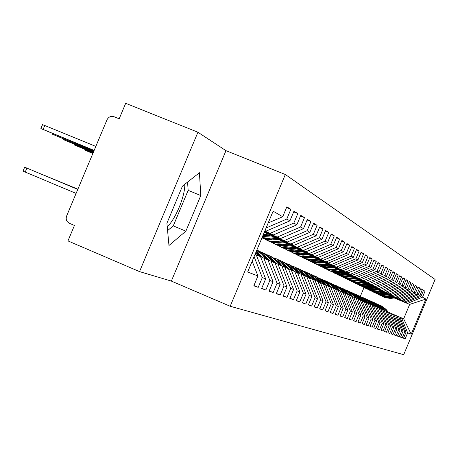 <?xml version="1.0" encoding="UTF-8"?>
<svg xmlns="http://www.w3.org/2000/svg" width="458" height="458" viewBox="0 0 458 458"><rect width="100%" height="100%" fill="white"/><g stroke="black" fill="none" stroke-linecap="round" stroke-linejoin="round"><path stroke-width="0.69" d="M167.244 226.865C175.7 218.878 185.227 195.732 184.774 184.282M197.925 132.236L125.681 103.319L119.189 118.788L113.985 116.693C110.905 115.811 108.563 116.876 106.96 119.876L66.622 216.016C65.603 219.268 66.49 221.666 69.29 223.229L74.454 225.428L67.956 240.914L139.53 271.605L171.349 281.086L230.185 306.265L285.317 174.492L225.971 150.665L197.925 132.236L139.53 271.605M230.185 306.265L403.71 354.681L435.1 279.449L285.317 174.492M411.215 334.208L407.643 332.851L401.574 317.921L403.664 318.831L411.215 334.208L425.871 299.085L422.534 297.162L425.013 291.219L423.53 290.309L421.028 296.297L419.831 295.61L422.345 289.588L420.822 288.654L418.286 294.723L417.061 294.013L419.602 287.916L418.04 286.96L415.475 293.103L414.215 292.376L416.791 286.198L415.188 285.214L412.589 291.443L411.295 290.698L413.906 284.435L412.257 283.428L409.624 289.737L408.296 288.969L410.946 282.626L409.252 281.59L406.578 287.985L405.215 287.2L407.901 280.765L406.16 279.701L403.452 286.187L402.05 285.374L404.769 278.853L402.983 277.76L400.235 284.332L398.792 283.502L401.557 276.89L399.714 275.768L396.931 282.431L395.449 281.578L398.248 274.874L396.353 273.718L393.531 280.473L392.002 279.598L394.842 272.796L392.895 271.605L390.033 278.464L388.458 277.554L391.344 270.655L389.334 269.43L386.426 276.386L384.812 275.458L387.737 268.451L385.67 267.191L382.716 274.25L381.05 273.294L384.022 266.184L381.892 264.884L378.892 272.052L377.174 271.062L380.192 263.842L377.993 262.503L374.953 269.785L373.178 268.766L376.241 261.432L373.974 260.052L370.888 267.443L369.056 266.396L372.171 258.947L369.829 257.522L366.692 265.033L364.808 263.945L367.963 256.377L365.553 254.906L362.364 262.543L360.412 261.421L363.623 253.732L361.133 252.209L357.893 259.967L355.877 258.804L359.141 250.99L356.564 249.415L353.267 257.304L351.183 256.108L354.503 248.162L351.841 246.536L348.486 254.556L346.334 253.314L349.712 245.23L346.952 243.547L343.546 251.711L341.313 250.429L344.748 242.202L341.897 240.461L338.428 248.763L336.115 247.434L339.613 239.065L336.653 237.261L333.121 245.711L330.728 244.337L334.288 235.813L331.226 233.941L327.625 242.551L325.146 241.12L328.77 232.446L325.592 230.5L321.928 239.271L319.352 237.788L323.045 228.948L319.741 226.933L316.009 235.864L313.335 234.324L317.102 225.319L313.673 223.223L309.866 232.332L307.083 230.729L310.925 221.546L307.358 219.371L303.477 228.656L300.585 226.991L304.501 217.624L300.797 215.363L296.836 224.832L293.824 223.103L297.82 213.542L293.962 211.19L289.92 220.853L286.782 219.05L290.864 209.295L286.84 206.839L282.712 216.708L268.176 222.994M403.572 338.13L405.164 338.8L407.643 332.851M405.164 338.8L403.532 338.227L406.034 332.239L404.752 331.752L398.609 316.633L396.931 315.934M400.607 337.088L402.239 337.775L404.752 331.752M402.239 337.775L400.567 337.191L403.097 331.123L401.78 330.619L395.569 315.31L393.846 314.594M397.567 336.023L399.239 336.722L401.78 330.619M399.239 336.722L397.521 336.126L400.086 329.978L398.735 329.462L392.449 313.959L390.68 313.215M394.441 334.924L396.159 335.645L398.735 329.462M396.159 335.645L394.395 335.033L396.994 328.804L395.609 328.277L389.243 312.562L387.428 311.806M391.235 333.796L392.998 334.54L395.609 328.277M392.998 334.54L391.189 333.905L393.823 327.596L392.403 327.052L385.951 311.137L384.085 310.358M387.943 332.64L389.752 333.401L392.403 327.052M389.752 333.401L387.892 332.754L390.565 326.359L389.1 325.798L382.573 309.665L380.655 308.869M384.56 331.455L386.415 332.239L389.1 325.798M386.415 332.239L384.508 331.569L387.216 325.083L385.71 324.51L379.098 308.16L377.129 307.329M381.079 330.229L382.991 331.037L385.71 324.51M382.991 331.037L381.027 330.35L383.775 323.777L382.23 323.188L375.531 306.608L373.505 305.761M377.501 328.976L379.464 329.806L382.23 323.188M379.464 329.806L377.449 329.096L380.232 322.432L378.646 321.825L371.862 305.011L369.778 304.141M373.82 327.682L375.846 328.535L378.646 321.825M375.846 328.535L373.768 327.808L376.596 321.047L374.959 320.423L368.083 303.373L365.936 302.475M370.035 326.354L372.119 327.23L374.959 320.423M372.119 327.23L369.984 326.485L372.846 319.621L371.163 318.98L364.196 301.685L361.986 300.763M366.137 324.985L368.278 325.89L371.163 318.98M368.278 325.89L366.085 325.117L368.988 318.155L367.259 317.497L360.194 299.944L357.921 298.994M362.123 323.577L364.328 324.504L367.259 317.497M364.328 324.504L362.066 323.714L365.015 316.644L363.228 315.968L356.072 298.152L353.725 297.173M357.984 322.123L360.263 323.079L363.228 315.968M360.263 323.079L357.927 322.26L360.921 315.087L359.083 314.388L351.824 296.309L349.408 295.301M353.725 320.623L356.066 321.613L359.083 314.388M356.066 321.613L353.662 320.772L356.702 313.484L354.807 312.762L347.445 294.408L344.948 293.366M349.322 319.077L351.744 320.096L354.807 312.762M351.744 320.096L349.259 319.232L352.351 311.829L350.393 311.085L342.922 292.444L340.351 291.368M344.788 317.486L347.279 318.533L350.393 311.085M347.279 318.533L344.719 317.64L347.862 310.123L345.842 309.356L338.262 290.418L335.605 289.307M340.099 315.837L342.676 316.925L345.842 309.356M342.676 316.925L340.031 315.997L343.225 308.36L341.136 307.564L333.447 288.328L330.705 287.183M335.262 314.136L337.924 315.259L341.136 307.564M337.924 315.259L335.193 314.303L338.433 306.539L336.281 305.721L328.472 286.164L325.638 284.985M330.258 312.379L333.012 313.541L336.281 305.721M333.012 313.541L330.189 312.551L333.487 304.656L331.254 303.809L323.331 283.931L320.4 282.706M325.088 310.564L327.934 311.761L331.254 303.809M327.934 311.761L325.014 310.742L328.369 302.715L326.062 301.833L318.012 281.624L314.978 280.359M319.741 308.681L322.684 309.923L326.062 301.833M322.684 309.923L319.661 308.869L323.073 300.7L320.686 299.79L312.511 279.231L309.373 277.92M314.199 306.734L317.245 308.022L320.686 299.79M317.245 308.022L314.119 306.929L317.594 298.616L315.121 297.677L306.814 276.758L303.562 275.401M308.463 304.719L311.617 306.053L315.121 297.677M311.617 306.053L308.377 304.919L311.915 296.458L309.35 295.484L300.912 274.193L297.54 272.785M302.515 302.629L305.789 304.009L309.35 295.484M305.789 304.009L302.429 302.835L306.03 294.219L303.373 293.212L294.792 271.537L291.294 270.077M296.349 300.459L299.744 301.896L303.373 293.212M299.744 301.896L296.257 300.677L299.927 291.901L297.168 290.853L288.448 268.777L284.813 267.266M289.948 298.21L293.469 299.698L297.168 290.853M293.469 299.698L289.851 298.433L293.589 289.49L290.727 288.403L281.853 265.915L278.086 264.34M283.296 295.874L286.96 297.419L290.727 288.403M286.96 297.419L283.199 296.103L287.011 286.989L284.034 285.861L275.012 262.944L271.09 261.306M276.386 293.441L280.193 295.049L284.034 285.861M280.193 295.049L276.288 293.681L280.17 284.389L277.079 283.216L267.896 259.852L263.814 258.152M269.201 290.916L273.157 292.588L277.079 283.216M273.157 292.588L269.092 291.162L273.06 281.687L269.836 280.462L260.488 256.635L256.245 254.866M261.718 288.282L265.835 290.023L269.836 280.462M265.835 290.023L261.61 288.546L265.651 278.87L262.297 277.594L254.093 256.646M253.921 285.54L258.215 287.355L262.297 277.594M258.215 287.355L253.806 285.815L257.934 275.939L247.658 272.029L273.117 211.184L282.712 216.708M264.964 230.672L266.098 231.135L265.005 230.58M286.782 219.05L266.081 227.998M289.92 220.853L266.098 231.135M257.934 275.939L252.181 261.22M264.816 231.015L273.472 234.902L264.707 231.284M293.824 223.103L270.266 233.265M296.836 224.832L273.472 234.902M255.083 254.287L256.211 254.774L265.651 278.87M264.569 231.616L280.559 238.515L264.461 231.874M300.585 226.991L277.474 236.941M303.477 228.656L280.559 238.515M260.488 256.635L263.785 258.066L273.06 281.687M264.798 232.383L287.372 241.99L264.232 232.435L265.543 232.315M307.083 230.729L284.407 240.479M309.866 232.332L287.372 241.99M267.896 259.852L271.062 261.226L280.17 284.389M271.823 235.933L293.921 245.333L271.273 235.979M313.335 234.324L291.07 243.879M316.009 235.864L293.921 245.333M275.012 262.944L278.058 264.266L287.011 286.989M278.579 239.345L300.236 248.557L278.052 239.391M319.352 237.788L297.488 247.154M321.928 239.271L300.236 248.557M281.853 265.915L284.784 267.191L293.589 289.49M285.094 242.631L306.316 251.66L284.584 242.677M325.146 241.12L303.671 250.308M327.625 242.551L306.316 251.66M288.448 268.777L291.265 270.002L299.927 291.901M291.368 245.803L312.179 254.654L290.882 245.849M330.728 244.337L309.625 253.348M333.121 245.711L312.179 254.654M294.792 271.537L297.511 272.716L306.03 294.219M297.425 248.86L317.841 257.539L296.95 248.906M336.115 247.434L315.373 256.28M338.428 248.763L317.841 257.539M300.912 274.193L303.534 275.332L311.915 296.458M303.27 251.814L323.302 260.327L302.812 251.854M341.313 250.429L320.921 259.114M343.546 251.711L323.302 260.327M306.814 276.758L309.345 277.857L317.594 298.616M308.915 254.665L328.581 263.018L308.474 254.705M346.334 253.314L326.279 261.844M348.486 254.556L328.581 263.018M312.511 279.231L314.955 280.296L323.073 300.7M314.377 257.425L333.682 265.623L313.948 257.459M351.183 256.108L331.455 264.489M353.267 257.304L333.682 265.623M318.012 281.624L320.377 282.649L328.369 302.715M319.65 260.087L338.611 268.142L319.237 260.127M355.877 258.804L336.464 267.043M357.893 259.967L338.611 268.142M323.331 283.931L325.615 284.922L333.487 304.656M324.756 262.669L343.385 270.575L324.356 262.703M360.412 261.421L341.307 269.516M362.364 262.543L343.385 270.575M328.472 286.164L330.682 287.126L338.433 306.539M329.697 265.165L348.011 272.934L329.313 265.199M364.808 263.945L345.996 271.909M366.692 265.033L348.011 272.934M333.447 288.328L335.582 289.256L343.225 308.36M334.489 267.581L352.488 275.218L334.111 267.615M369.056 266.396L350.536 274.222M370.888 267.443L352.488 275.218M338.262 290.418L340.328 291.317L347.862 310.123M339.126 269.922L356.828 277.434L338.76 269.957M373.178 268.766L354.933 276.466M374.953 269.785L356.828 277.434M342.922 292.444L344.931 293.315L352.351 311.829M343.626 272.195L361.036 279.58L343.271 272.224M377.174 271.062L359.198 278.647M378.892 272.052L361.036 279.58M347.445 294.408L349.385 295.25L356.702 313.484M347.988 274.399L365.118 281.664L347.645 274.428M381.05 273.294L363.337 280.754M382.716 274.25L365.118 281.664M351.824 296.309L353.708 297.127L360.921 315.087M352.219 276.535L369.079 283.685L351.887 276.563M384.812 275.458L367.35 282.804M386.426 276.386L369.079 283.685M356.072 298.152L357.898 298.948L365.015 316.644M356.33 278.613L372.926 285.649L356.009 278.641M388.458 277.554L371.249 284.796M390.033 278.464L372.926 285.649M360.194 299.944L361.969 300.717L368.988 318.155M360.32 280.628L376.665 287.555L360.011 280.657M392.002 279.598L375.033 286.725M393.531 280.473L376.665 287.555M364.196 301.685L365.919 302.435L372.846 319.621M364.202 282.586L380.3 289.41L363.898 282.615M395.449 281.578L378.714 288.603M396.931 282.431L380.3 289.41M368.083 303.373L369.761 304.101L376.596 321.047M367.974 284.492L383.827 291.214L367.677 284.515M398.792 283.502L382.287 290.424M400.235 284.332L383.827 291.214M371.862 305.011L373.488 305.721L380.232 322.432M371.638 286.347L387.262 292.965L371.352 286.37M402.05 285.374L385.762 292.198M403.452 286.187L387.262 292.965M375.531 306.608L377.111 307.295L383.775 323.777M375.205 288.145L390.605 294.671L374.925 288.168M405.215 287.2L389.145 293.927M406.578 287.985L390.605 294.671M379.098 308.16L380.638 308.829L387.216 325.083M378.68 289.903L393.857 296.326L378.405 289.92M408.296 288.969L392.437 295.605M409.624 289.737L393.857 296.326M382.573 309.665L384.073 310.318L390.565 326.359M382.058 291.609L397.023 297.946L381.795 291.632M411.295 290.698L395.638 297.236M412.589 291.443L397.023 297.946M385.951 311.137L387.411 311.766L393.823 327.596M385.35 293.269L400.109 299.521L385.092 293.292M414.215 292.376L398.758 298.828M415.475 293.103L400.109 299.521M389.243 312.562L390.663 313.18L396.994 328.804M388.556 294.889L403.114 301.049L388.304 294.912M417.061 294.013L401.798 300.379M418.286 294.723L403.114 301.049M392.449 313.959L393.828 314.56L400.086 329.978M391.682 296.469L406.04 302.543L391.435 296.486M419.831 295.61L404.763 301.891M421.028 296.297L406.04 302.543M395.569 315.31L396.914 315.9L403.097 331.123M394.727 298.009L409.681 304.404L394.338 298.038M422.534 297.162L407.649 303.368M425.871 299.085L409.681 304.404L403.664 318.831M398.609 316.633L399.926 317.205L406.034 332.239M171.349 281.086L225.971 150.665M185.868 231.175L200.793 195.549L199.436 172.74L182.467 186.097L166.907 223.235L168.968 245.477L185.868 231.175L173.261 225.903L188.152 190.351L187.568 182.084M368.358 303.494L365.639 300.253L360.337 296.383L364.047 287.458M401.574 317.921L399.937 317.239M425.013 291.219L423.421 290.561M422.345 289.588L420.713 288.918M419.602 287.916L417.931 287.223M416.791 286.198L415.074 285.489M413.906 284.435L412.143 283.708M410.946 282.626L409.131 281.882M407.901 280.765L406.034 279.998M404.769 278.853L402.851 278.069M401.557 276.89L399.582 276.082M398.248 274.874L396.216 274.039M394.842 272.796L392.758 271.938M391.344 270.655L389.191 269.773M387.737 268.451L385.522 267.541M384.022 266.184L381.737 265.245M380.192 263.842L377.839 262.881M376.241 261.432L373.814 260.436M372.171 258.947L369.663 257.923M367.963 256.377L365.381 255.318M363.623 253.732L360.956 252.633M359.141 250.99L356.381 249.862M354.503 248.162L351.652 246.994M349.712 245.23L346.758 244.022M344.748 242.202L341.691 240.954M339.613 239.065L336.441 237.771M334.288 235.813L331.002 234.473M328.77 232.446L325.363 231.05M323.045 228.948L319.507 227.506M317.102 225.319L313.421 223.819M310.925 221.546L307.1 219.989M304.501 217.624L300.528 216.004M297.82 213.542L293.681 211.859M290.864 209.295L286.548 207.537M167.588 230.592L173.261 225.903M188.152 190.351L200.793 195.549M380.054 305.205L384.96 308.801L387.537 311.852M386.844 311.52L384.302 308.503L378.898 304.713M380.518 305.406L385.212 308.91L387.777 311.955M388.413 312.219L385.871 309.202L380.982 305.618M382.636 296.561L384.966 297.528L389.752 298.043L394.286 297.671M395.036 297.981L390.393 298.358L385.625 297.849L383.426 296.95M382.51 296.503L384.714 297.408L389.506 297.918L394 297.551M393.25 297.242L388.853 297.597L384.056 297.087L381.062 295.736M376.808 303.751L381.783 307.392L384.382 310.478M383.672 310.146L381.102 307.095L375.623 303.253M377.283 303.963L382.041 307.507L384.628 310.581M385.281 310.856L382.711 307.805L377.758 304.175M373.482 302.263L378.52 305.95L381.148 309.07M380.426 308.732L377.821 305.641L372.262 301.748M373.968 302.475L378.783 306.064L381.405 309.179M382.069 309.459L379.476 306.373L374.455 302.698M370.064 300.734L375.171 304.467L377.827 307.627M377.089 307.284L374.455 304.152L368.816 300.208M370.568 300.952L375.44 304.587L378.09 307.736M378.777 308.022L376.15 304.902L371.066 301.181M366.555 299.166L371.736 302.95L374.421 306.144M373.711 305.847L371.003 302.624L365.278 298.622M367.076 299.389L372.01 303.076L374.69 306.259M375.394 306.551L372.738 303.396L367.585 299.624M379.43 294.998L381.789 295.983L386.632 296.498L391.229 296.126M391.996 296.44L387.296 296.824L382.464 296.309L380.237 295.399M379.298 294.941L381.531 295.857L386.38 296.378L390.937 296M390.164 295.679L385.716 296.045L380.856 295.525L377.816 294.156M376.138 293.395L378.537 294.397L383.438 294.918L388.092 294.534M388.882 294.86L384.119 295.255L379.224 294.734L376.963 293.807M376.001 293.338L378.268 294.265L383.18 294.792L387.794 294.408M386.999 294.082L382.493 294.454L377.575 293.927L374.478 292.53M372.755 291.752L375.194 292.765L380.157 293.297L384.875 292.908M385.682 293.24L380.856 293.641L375.904 293.114L373.608 292.175M372.617 291.689L374.919 292.633L379.894 293.166L384.565 292.776M383.752 292.439L379.19 292.817L374.209 292.29L371.06 290.859M369.291 290.063L371.764 291.093L376.791 291.632L381.571 291.236M382.401 291.58L377.507 291.981L372.491 291.448L370.161 290.498M369.148 290L371.484 290.962L376.516 291.494L381.251 291.105M380.415 290.756L375.795 291.139L370.751 290.601L367.545 289.147M362.954 297.551L368.203 301.387L370.917 304.622M370.19 304.318L367.453 301.055L361.637 296.996M363.486 297.78L368.49 301.519L371.198 304.736M371.919 305.039L369.24 301.845L364.007 298.021M365.73 288.334L368.238 289.382L373.333 289.92L378.176 289.519M379.029 289.868L374.066 290.28L368.988 289.742L366.623 288.775M365.581 288.265L367.951 289.238L373.052 289.782L377.85 289.382M376.991 289.027L372.314 289.416L367.202 288.872L363.938 287.389M359.255 295.897L364.579 299.79L367.322 303.059M366.572 302.744L363.807 299.446L357.904 295.324M359.799 296.131L364.871 299.916L367.608 303.173M355.454 294.196L360.852 298.141L363.629 301.45M362.856 301.124L360.057 297.786L354.063 293.607M356.015 294.437L361.156 298.272L363.921 301.57M364.7 301.902L361.94 298.622L356.57 294.694M351.544 292.444L357.022 296.446L359.828 299.795M359.038 299.463L356.204 296.086L350.118 291.843M352.122 292.696L357.332 296.584L360.131 299.921M360.933 300.265L358.145 296.944L352.689 292.96M347.525 290.647L353.084 294.706L355.923 298.095M355.11 297.752L352.242 294.334L346.053 290.029M348.12 290.904L353.399 294.849L356.238 298.227M357.063 298.587L354.234 295.215L348.704 291.173M362.066 286.553L364.62 287.618L369.778 288.162L374.69 287.756M375.566 288.116L370.533 288.534L365.387 287.99L362.988 287.006M361.917 286.485L364.328 287.475L369.491 288.019L374.358 287.613M373.476 287.246L368.73 287.641L363.555 287.097L360.228 285.58M358.311 284.721L360.904 285.803L366.131 286.359L371.112 285.941M372.01 286.313L366.904 286.742L361.694 286.187L359.255 285.191M358.156 284.653L360.601 285.655L365.833 286.21L370.768 285.798M369.858 285.42L365.055 285.821L359.805 285.271L356.416 283.725M354.446 282.838L357.08 283.943L362.381 284.498L367.43 284.075M368.352 284.458L363.177 284.893L357.893 284.338L355.419 283.319M354.286 282.769L356.771 283.788L362.072 284.349L367.076 283.931M366.142 283.542L361.27 283.954L355.952 283.393L352.5 281.813M350.467 280.903L353.152 282.025L358.522 282.592L363.641 282.162M364.597 282.557L359.341 282.998L353.982 282.431L351.469 281.401M350.307 280.834L352.832 281.87L358.208 282.437L363.28 282.008M362.318 281.613L357.383 282.025L351.99 281.464L348.469 279.849M343.391 288.798L349.03 292.914L351.904 296.343M351.063 295.994L348.166 292.53L341.88 288.162M344.004 289.061L349.357 293.057L352.231 296.486M353.084 296.858L350.215 293.441L344.605 289.336M339.138 286.891L344.857 291.07L347.771 294.551M346.901 294.179L343.964 290.675L337.575 286.239M339.762 287.166L345.195 291.219L348.109 294.694M348.985 295.078L346.082 291.609L340.38 287.447M334.752 284.928L340.563 289.17L343.517 292.702M342.618 292.313L339.647 288.763L333.149 284.258M335.399 285.208L340.912 289.324L343.866 292.851M344.765 293.246L341.823 289.725L336.035 285.506M330.235 282.907L336.138 287.218L339.138 290.796M338.199 290.395L335.193 286.794L328.581 282.214M330.905 283.199L336.498 287.372L339.493 290.95M340.477 291.42L337.437 287.79L331.563 283.502M325.586 280.823L331.581 285.197L334.621 288.838M333.653 288.414L330.602 284.767L323.88 280.113M326.273 281.126L331.947 285.363L334.987 288.998M335.995 289.473L332.914 285.792L326.949 281.435M346.38 278.916L349.105 280.056L354.549 280.628L359.748 280.187M360.727 280.594L355.391 281.046L349.964 280.473L347.41 279.426M346.214 278.842L348.778 279.895L354.229 280.468L359.37 280.033M358.385 279.626L353.376 280.05L347.914 279.477L344.324 277.823M342.172 276.867L344.943 278.029L350.467 278.607L355.74 278.161M356.748 278.579L351.332 279.036L345.83 278.458L343.231 277.393M342 276.792L344.605 277.863L350.135 278.441L355.351 278M354.337 277.577L349.259 278.012L343.712 277.428L340.054 275.745M337.838 274.76L340.66 275.939L346.259 276.523L351.612 276.071M352.649 276.5L347.153 276.97L341.571 276.386L338.931 275.298M337.66 274.68L340.311 275.773L345.916 276.357L351.212 275.905M350.164 275.47L345.017 275.911L339.395 275.321L335.657 273.598M333.372 272.584L336.246 273.792L341.926 274.382L347.359 273.918M348.429 274.359L342.847 274.84L337.185 274.245L334.5 273.14M333.189 272.504L335.886 273.615L341.571 274.21L346.946 273.747M345.87 273.3L340.643 273.747L334.941 273.157L331.128 271.388M328.775 270.346L331.695 271.571L337.46 272.172L342.979 271.697M344.078 272.155L338.41 272.642L332.663 272.046L329.932 270.918M328.586 270.26L331.329 271.394L337.094 271.995L342.555 271.525M341.439 271.062L336.138 271.52L330.35 270.918L326.457 269.109M320.789 278.676L326.875 283.118L329.96 286.811M328.964 286.382L325.873 282.678L319.026 277.943M321.499 278.985L327.258 283.29L330.338 286.977M331.374 287.464L328.254 283.731L322.192 279.306M324.029 268.039L327.006 269.287L332.857 269.894L338.456 269.413M339.596 269.882L333.836 270.38L328.002 269.773L325.226 268.628M323.835 267.953L326.628 269.104L332.479 269.71L338.021 269.23M336.876 268.754L331.495 269.224L325.621 268.611L321.642 266.762M315.837 276.46L322.026 280.977L325.157 284.727M324.127 284.281L319.278 278.762L316.793 276.976L314.022 275.705M316.57 276.781L322.421 281.149L325.546 284.893M326.606 285.386L323.445 281.607L317.291 277.113M319.14 265.657L322.169 266.934L328.105 267.546L333.796 267.054M334.97 267.541L329.113 268.044L323.199 267.432L320.371 266.264M318.934 265.566L321.774 266.739L327.716 267.352L333.35 266.865M332.165 266.379L326.697 266.848L320.737 266.235L316.673 264.34M310.73 274.176L317.022 278.762L320.199 282.569M319.134 282.111L314.205 276.5L311.68 274.685L308.852 273.397M311.486 274.502L317.428 278.945L320.657 282.815M321.688 283.244L318.487 279.414L312.23 274.846M314.085 263.195L317.176 264.501L323.205 265.119L328.987 264.615M330.201 265.119L324.247 265.634L318.241 265.016L315.362 263.825M313.879 263.104L316.77 264.3L322.804 264.924L328.523 264.426M327.304 263.923L321.751 264.403L315.699 263.779L311.543 261.833M305.457 271.817L311.852 276.477L315.138 280.422M313.982 279.872L308.486 273.758L303.517 271.01M306.236 272.155L312.27 276.666L315.545 280.594M316.61 281.035L313.369 277.147L307.003 272.51M308.875 260.659L312.024 261.987L318.144 262.617L324.024 262.102M325.277 262.623L319.22 263.15L313.117 262.52L310.186 261.312M308.658 260.568L311.606 261.781L317.732 262.411L323.543 261.907M322.283 261.381L316.644 261.873L310.495 261.243L306.247 259.251M300.007 269.378L306.511 274.119L309.843 278.12M308.652 277.559L303.557 271.754L300.935 269.876L298.003 268.543M300.814 269.728L306.946 274.308L310.266 278.298M311.366 278.756L308.079 274.811L301.604 270.094M303.488 258.037L306.7 259.394L312.917 260.029L318.894 259.509M320.188 260.041L314.028 260.579L307.833 259.944L304.845 258.707M303.265 257.94L306.265 259.182L312.488 259.818L318.396 259.302M317.091 258.759L311.366 259.262L305.12 258.627L300.774 256.577M294.374 266.859L300.992 271.68L304.37 275.739M303.144 275.166L297.963 269.264L295.29 267.346L292.301 265.995M295.21 267.22L301.438 271.875L304.805 275.922M305.944 276.392L302.612 272.396L296.028 267.598M297.918 255.324L301.198 256.715L307.513 257.356L313.593 256.824M314.927 257.373L308.658 257.928L302.366 257.281L299.32 256.022M297.689 255.226L300.746 256.491L307.072 257.138L313.077 256.612M311.726 256.051L305.91 256.566L299.566 255.919L295.112 253.818M288.546 264.249L295.284 269.155L298.708 273.277M297.448 272.687L291.666 266.253L286.399 263.361M289.41 264.621L295.748 269.361L299.16 273.46M300.334 273.953L296.961 269.894L290.257 265.016M292.158 252.524L295.502 253.938L301.919 254.591L308.108 254.047M309.488 254.614L303.11 255.18L296.715 254.528L293.612 253.245M291.918 252.421L295.038 253.715L301.467 254.367L307.576 253.824M306.179 253.245L300.265 253.772L293.818 253.119L289.261 250.955M282.517 261.552L289.376 266.545L292.851 270.724M291.626 270.214L286.193 264.014L283.41 262.028L280.296 260.631M283.41 261.936L289.857 266.756L293.315 270.918M294.534 271.428L291.111 267.312L284.286 262.342M286.198 249.621L289.616 251.07L296.137 251.734L302.435 251.173M303.866 251.763L297.368 252.341L290.87 251.682L287.704 250.366M285.952 249.513L289.135 250.835L295.668 251.499L301.885 250.944M300.437 250.349L294.425 250.881L287.87 250.217L283.199 248.001M276.277 258.759L283.256 263.837L286.782 268.085M285.511 267.552L279.993 261.249L277.153 259.228L273.97 257.808M277.199 259.159L283.754 264.06L287.263 268.285M288.529 268.812L285.053 264.632L278.109 259.577M280.027 246.616L283.519 248.099L290.149 248.768L296.555 248.196M298.038 248.809L291.425 249.398L284.813 248.728L281.584 247.389M279.769 246.507L283.021 247.858L289.662 248.528L295.988 247.961M294.488 247.343L288.374 247.893L281.71 247.217L276.918 244.933M269.808 255.862L276.918 261.037L280.496 265.348M279.18 264.798L273.563 258.386L270.667 256.32L267.42 254.877M270.764 256.274L277.434 261.266L280.994 265.56M282.311 266.115L278.779 261.861L271.709 256.715M273.632 243.501L277.199 245.019L283.943 245.7L290.469 245.11M292.004 245.746L285.265 246.352L278.544 245.677L275.247 244.303M273.369 243.393L276.684 244.767L283.439 245.448L289.88 244.87M288.328 244.229L282.105 244.79L275.327 244.108L270.415 241.755M263.098 252.862L270.346 258.135L273.976 262.514M272.607 261.942L266.344 254.946L263.94 253.308L260.619 251.843M264.094 253.291L270.884 258.369L274.497 262.726M275.871 263.316L272.281 258.988L265.067 253.743M267.008 240.278L270.649 241.83L277.514 242.517L284.16 241.916M285.752 242.574L278.882 243.198L272.046 242.511L268.68 241.108M266.728 240.158L270.117 241.566L276.987 242.259L283.548 241.664M281.939 241L275.601 241.572L268.703 240.879L263.665 238.458M256.858 250.045L263.533 255.117L267.214 259.566M265.795 258.976L262.068 254.471L256.829 250.114M257.173 250.194L264.083 255.364L267.753 259.789M269.184 260.413L263.716 254.104L261.1 252.129L258.186 250.663M279.266 239.282L272.264 239.918L265.302 239.225L261.965 237.845L263.854 238.521L270.838 239.219L277.611 238.601M261.982 237.794L270.294 238.944L276.976 238.337M275.304 237.645L268.857 238.234L262.062 237.599M77.877 189.183L69.748 185.788L77.871 189.2M256.177 251.665L260.19 256.509M258.718 255.896L255.856 252.438M256.291 251.402L260.757 256.749M262.245 257.396L256.526 250.835M92.911 153.361L84.747 150.052L92.837 153.533M262.795 235.859L270.815 235.154M272.533 235.864L262.497 236.563M262.926 235.544L270.157 234.885M268.422 234.17L263.304 234.639M63.988 183.429L77.854 189.251L63.988 183.429M93.197 152.669L74.402 144.986L93.123 152.846M53.065 178.918L77.831 189.303L53.065 178.918M93.501 151.947L63.656 139.724L93.426 152.13M41.718 174.229L77.803 189.36L41.718 174.229M93.821 151.192L52.498 134.257L93.741 151.386M26.89 168.103L25.23 172.059L23.02 171.126L24.68 167.17L77.78 189.417L24.68 167.17M25.23 172.059L76.102 193.413M42.525 124.673L44.781 125.486L43.121 129.442L40.888 128.572L94.067 150.608M94.148 150.407L43.121 129.442M95.825 146.411L44.781 125.486M384.96 308.801L384.302 308.503M385.871 309.202L385.212 308.91M389.752 298.043L390.393 298.358M388.853 297.597L389.506 297.918M381.783 307.392L381.102 307.095M382.711 307.805L382.041 307.507M378.52 305.95L377.821 305.641M379.476 306.373L378.783 306.064M375.171 304.467L374.455 304.152M376.15 304.902L375.44 304.587M371.736 302.95L371.003 302.624M372.738 303.396L372.01 303.076M386.632 296.498L387.296 296.824M385.716 296.045L386.38 296.378M383.438 294.918L384.119 295.255M382.493 294.454L383.18 294.792M380.157 293.297L380.856 293.641M379.19 292.817L379.894 293.166M376.791 291.632L377.507 291.981M375.795 291.139L376.516 291.494M368.203 301.387L367.453 301.055M369.24 301.845L368.49 301.519M373.333 289.92L374.066 290.28M372.314 289.416L373.052 289.782M364.579 299.79L363.807 299.446M365.639 300.253L364.871 299.916M360.852 298.141L360.057 297.786M361.94 298.622L361.156 298.272M357.022 296.446L356.204 296.086M358.145 296.944L357.332 296.584M353.084 294.706L352.242 294.334M354.234 295.215L353.399 294.849M369.778 288.162L370.533 288.534M368.73 287.641L369.491 288.019M366.131 286.359L366.904 286.742M365.055 285.821L365.833 286.21M362.381 284.498L363.177 284.893M361.27 283.954L362.072 284.349M358.522 282.592L359.341 282.998M357.383 282.025L358.208 282.437M349.03 292.914L348.166 292.53M350.215 293.441L349.357 293.057M344.857 291.07L343.964 290.675M346.082 291.609L345.195 291.219M340.563 289.17L339.647 288.763M341.823 289.725L340.912 289.324M336.138 287.218L335.193 286.794M337.437 287.79L336.498 287.372M331.581 285.197L330.602 284.767M332.914 285.792L331.947 285.363M354.549 280.628L355.391 281.046M353.376 280.05L354.229 280.468M350.467 278.607L351.332 279.036M349.259 278.012L350.135 278.441M346.259 276.523L347.153 276.97M345.017 275.911L345.916 276.357M341.926 274.382L342.847 274.84M340.643 273.747L341.571 274.21M337.46 272.172L338.41 272.642M336.138 271.52L337.094 271.995M326.875 283.118L325.873 282.678M328.254 283.731L327.258 283.29M332.857 269.894L333.836 270.38M331.495 269.224L332.479 269.71M322.026 280.977L320.989 280.519M323.445 281.607L322.421 281.149M328.105 267.546L329.113 268.044M326.697 266.848L327.716 267.352M317.022 278.762L315.951 278.292M318.487 279.414L317.428 278.945M323.205 265.119L324.247 265.634M321.751 264.403L322.804 264.924M311.852 276.477L310.747 275.991M313.369 277.147L312.27 276.666M318.144 262.617L319.22 263.15M316.644 261.873L317.732 262.411M306.511 274.119L305.366 273.615M308.079 274.811L306.946 274.308M312.917 260.029L314.028 260.579M311.366 259.262L312.488 259.818M300.992 271.68L299.807 271.153M302.612 272.396L301.438 271.875M307.513 257.356L308.658 257.928M305.91 256.566L307.072 257.138M295.284 269.155L294.059 268.617M296.961 269.894L295.748 269.361M301.919 254.591L303.11 255.18M300.265 253.772L301.467 254.367M289.376 266.545L288.111 265.983M291.111 267.312L289.857 266.756M296.137 251.734L297.368 252.341M294.425 250.881L295.668 251.499M283.256 263.837L281.945 263.258M285.053 264.632L283.754 264.06M290.149 248.768L291.425 249.398M288.374 247.893L289.662 248.528M276.918 261.037L275.561 260.436M278.779 261.861L277.434 261.266M283.943 245.7L285.265 246.352M282.105 244.79L283.439 245.448M270.346 258.135L268.938 257.511M272.281 258.988L270.884 258.369M277.514 242.517L278.882 243.198M275.601 241.572L276.987 242.259M263.533 255.117L262.068 254.471M265.531 256.005L264.083 255.364M270.838 239.219L272.264 239.918M268.857 238.234L270.294 238.944M256.451 251.992L256.108 251.837M258.535 252.908L257.03 252.244M87.152 150.39L86.94 150.905M263.911 235.79L265.388 236.523M263.007 235.343L263.344 235.509M76.829 145.306L76.606 145.844M66.107 140.028L65.872 140.589M54.966 134.543L54.72 135.127M384.966 297.528L385.625 297.849M384.056 297.087L384.714 297.408M381.789 295.983L382.464 296.309M380.856 295.525L381.531 295.857M378.537 294.397L379.224 294.734M377.575 293.927L378.268 294.265M375.194 292.765L375.904 293.114M374.209 292.29L374.919 292.633M371.764 291.093L372.491 291.448M370.751 290.601L371.484 290.962M368.238 289.382L368.988 289.742M367.202 288.872L367.951 289.238M364.62 287.618L365.387 287.99M363.555 287.097L364.328 287.475M360.904 285.803L361.694 286.187M359.805 285.271L360.601 285.655M357.08 283.943L357.893 284.338M355.952 283.393L356.771 283.788M353.152 282.025L353.982 282.431M351.99 281.464L352.832 281.87M349.105 280.056L349.964 280.473M347.914 279.477L348.778 279.895M344.943 278.029L345.83 278.458M343.712 277.428L344.605 277.863M340.66 275.939L341.571 276.386M339.395 275.321L340.311 275.773M336.246 273.792L337.185 274.245M334.941 273.157L335.886 273.615M331.695 271.571L332.663 272.046M330.35 270.918L331.329 271.394M327.006 269.287L328.002 269.773M325.621 268.611L326.628 269.104M322.169 266.934L323.199 267.432M320.737 266.235L321.774 266.739M317.176 264.501L318.241 265.016M315.699 263.779L316.77 264.3M312.024 261.987L313.117 262.52M310.495 261.243L311.606 261.781M306.7 259.394L307.833 259.944M305.12 258.627L306.265 259.182M301.198 256.715L302.366 257.281M299.566 255.919L300.746 256.491M295.502 253.938L296.715 254.528M293.818 253.119L295.038 253.715M289.616 251.07L290.87 251.682M287.87 250.217L289.135 250.835M283.519 248.099L284.813 248.728M281.71 247.217L283.021 247.858M277.199 245.019L278.544 245.677M275.327 244.108L276.684 244.767M270.649 241.83L272.046 242.511M268.703 240.879L270.117 241.566M263.854 238.521L265.302 239.225M262.05 237.639L263.298 238.246M84.976 149.497L84.747 150.052M74.643 144.407L74.402 144.986M63.908 139.123L63.656 139.724M52.756 133.633L52.498 134.257M42.548 124.622L40.888 128.572"/></g></svg>
